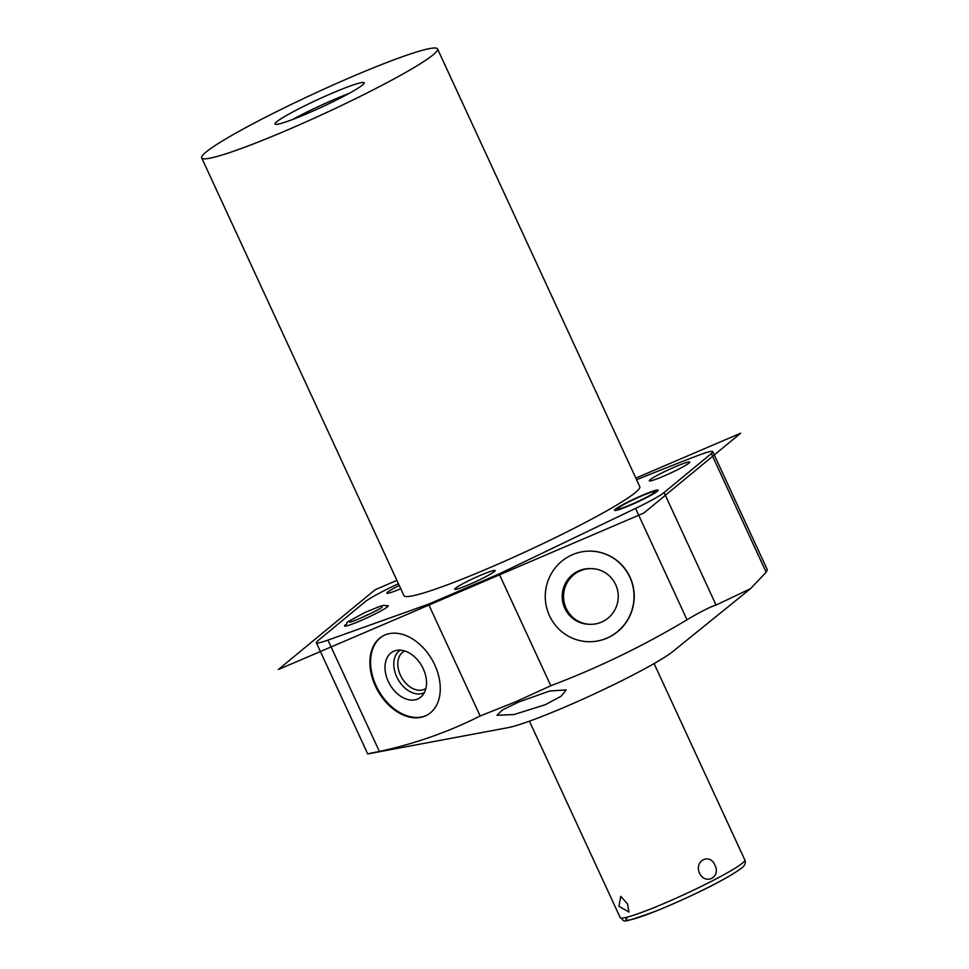 <?xml version="1.0" encoding="UTF-8"?>
<svg xmlns="http://www.w3.org/2000/svg" width="969" height="969" viewBox="0 0 969 969"><rect width="100%" height="100%" fill="white"/><g stroke="black" fill="none" stroke-linecap="round" stroke-linejoin="round"><path stroke-width="1.45" d="M398.441 583.701A41.74 3.597 -24.8 0 0 365.022 601.858L317.759 640.836A41.74 3.597 -24.8 0 0 316.33 642.726L367.723 753.93L507.853 727.695A96.125 8.285 -24.8 0 0 565.411 706.825A96.125 8.285 -24.8 0 0 673.031 651.374L750.478 588.692L766.176 572.231L767.303 569.724L712.76 451.675A41.74 3.597 -24.8 0 0 696.687 455.951A516.416 44.489 -24.8 0 0 636.597 479.728M766.176 572.231L711.343 453.565L664.08 492.543L716.079 605.068L750.478 588.692M716.079 605.068C710.531 606.679 700.841 611.584 687.021 619.76C643.513 645.851 598.103 667.847 550.804 685.737L499.132 573.914L635.555 508.386A41.74 3.597 -24.8 0 0 664.08 492.543M369.746 753.361L379.4 751.484C414.877 743.756 448.465 731.922 480.164 715.994L515.871 701.701L550.804 685.737M518.706 702.004L549.653 691.006L566.223 689.904L561.196 696.178L545.22 704.742L513.945 714.565L496.988 715.267L502.366 710.011L518.706 702.004M711.343 453.565A41.74 3.597 -24.8 0 0 712.76 451.675M630.007 577.1A45.313 44.477 -88.4 0 1 588.462 641.72A45.313 44.477 -88.4 0 1 549.496 615.763A45.313 44.477 -88.4 0 1 591.042 551.131A45.313 44.477 -88.4 0 1 630.007 577.1M480.164 715.994L428.492 604.159L499.132 573.914M428.492 604.159L327.934 640.109A41.74 3.597 -24.8 0 1 316.33 642.726M434.754 664.904A45.313 31.262 60.5 0 1 427.414 714.928A45.313 31.262 60.5 0 1 375.415 686.113A45.313 31.262 60.5 0 1 382.743 636.076A45.313 31.262 60.5 0 1 434.754 664.904M201.697 157.899L403.952 595.644A129.907 11.192 -24.8 0 0 489.563 567.798A129.907 11.192 155.2 0 0 639.794 486.668L437.54 48.922A129.907 11.192 155.2 0 1 287.296 130.064A129.907 11.192 -24.8 0 1 201.697 157.899A129.907 11.192 -24.8 0 1 351.929 76.769A129.907 11.192 155.2 0 1 437.54 48.922M399.24 585.446A22.299 1.926 -24.8 0 0 386.837 593.161A22.299 1.926 -24.8 0 0 400.754 588.716M675.066 466.852A22.299 1.926 -24.8 0 0 649.266 480.781A22.299 1.926 -24.8 0 0 663.971 476.009A22.299 1.926 -24.8 0 0 689.758 462.08A22.299 1.926 -24.8 0 0 675.066 466.852M480.454 575.32A22.299 1.926 -24.8 0 0 454.667 589.237A22.299 1.926 -24.8 0 0 469.359 584.464A22.299 1.926 -24.8 0 0 495.147 570.535A22.299 1.926 -24.8 0 0 480.454 575.32M630.359 505.2A24.055 2.071 155.2 0 1 614.503 510.36A24.055 2.071 155.2 0 1 642.326 495.329A24.055 2.071 155.2 0 1 658.181 490.181A24.055 2.071 155.2 0 1 630.359 505.2M386.752 605.698A24.055 2.071 155.2 0 1 388.266 605.758A24.055 2.071 155.2 0 1 360.444 620.778A24.055 2.071 155.2 0 1 344.589 625.938A24.055 2.071 155.2 0 1 345.521 624.751M307.391 113.494A49.165 4.239 155.2 0 1 274.99 124.032A49.165 4.239 155.2 0 1 331.846 93.327A49.165 4.239 155.2 0 1 364.235 82.801A49.165 4.239 155.2 0 1 307.391 113.494M292.808 119.417A49.165 4.239 155.2 0 1 334.596 99.298A49.165 4.239 155.2 0 1 349.179 93.375M631.182 504.522A20.761 1.793 155.2 0 1 617.495 508.979A20.761 1.793 155.2 0 1 641.502 496.007A20.761 1.793 155.2 0 1 655.189 491.562A20.761 1.793 155.2 0 1 631.182 504.522M370.97 613.365A11.531 0.993 -24.8 0 0 361.594 617.701M427.753 714.734A45.313 31.262 60.5 0 1 376.105 685.725A45.313 31.262 60.5 0 1 383.094 635.882M423.283 668.852A26.744 18.459 -119.5 0 0 396.115 650.478A26.744 18.459 -119.5 0 0 388.254 681.377A26.744 18.459 -119.5 0 0 421.939 696.057A26.744 18.459 -119.5 0 0 423.283 668.852M400.342 650.151A24.407 16.836 -119.5 0 0 396.745 676.883A24.407 16.836 60.5 0 0 424.386 692.605M425.924 688.39A21.536 14.85 60.5 0 1 425.149 688.886A21.536 14.85 60.5 0 1 400.439 675.187A21.536 14.85 -119.5 0 1 403.928 651.41A21.536 14.85 -119.5 0 1 404.739 650.998M590.945 551.131A45.313 44.477 -88.4 0 1 629.789 577.088A45.313 44.477 -88.4 0 1 588.353 641.72M590.109 624.302L588.752 624.266A27.847 27.338 -88.4 0 1 564.806 608.302A27.847 27.338 -88.4 0 1 590.339 568.585L591.696 568.621A27.847 27.338 91.6 0 0 566.162 608.338A27.847 27.338 91.6 0 0 590.109 624.302A27.847 27.338 91.6 0 0 615.642 584.586A27.847 27.338 91.6 0 0 591.696 568.621M627.537 903.932L628.966 912.035L618.925 906.269L620.778 896.349L627.537 903.932M699.485 873.13C705.384 885.4 721.093 877.296 714.952 865.147C709.732 852.696 694.022 860.811 699.485 873.13M396.915 580.395L375.136 589.721L278.321 669.543L643.84 513.037L740.655 433.204L635.834 478.092M628.094 916.892A64.269 5.535 -24.8 0 0 668.525 905.87A64.269 5.535 -24.8 0 0 740.498 868.721M620.184 917.582A68.654 5.911 -24.8 0 0 675.114 898.638A68.654 5.911 -24.8 0 0 742.496 863.1A68.654 5.911 155.2 0 0 744.834 859.987C746.045 862.955 744.919 865.668 741.455 868.139C726.072 879.9 685.713 899.05 655.286 911.381C615.957 925.286 626.495 920.962 620.184 917.582L529.425 721.166M635.555 508.386L687.021 619.76M379.4 751.484L327.934 640.109M654.075 663.571L744.834 859.987M617.495 508.979L617.931 509.924M655.189 491.562L655.625 492.506M349.579 622.134C351.432 622.643 379.691 609.84 382.04 607.163L382.101 607.115M387.854 606.485L384.427 605.262L380.417 606.158L365.047 612.42L347.483 621.965L345.412 626.095"/></g></svg>

